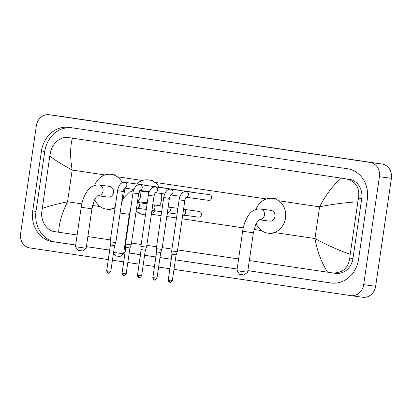 <?xml version="1.0" encoding="UTF-8"?>
<svg xmlns="http://www.w3.org/2000/svg" width="412" height="412" viewBox="0 0 412 412"><rect width="100%" height="100%" fill="white"/><g stroke="black" fill="none" stroke-linecap="round" stroke-linejoin="round"><path stroke-width="0.62" d="M247.617 272.26L243.997 274.959L240.742 274.49L239.578 274.31L236.885 270.694L247.617 272.26L253.37 232.811L242.637 231.245L236.885 270.694M259.256 219.72L269.51 221.12A5.423 4.774 -82.2 0 0 274.969 216.449A5.423 4.774 -82.2 0 0 270.978 210.377L260.492 208.946C255.08 208.858 250.96 211.181 248.132 215.914C245.356 220.173 243.528 225.282 242.637 231.245M256.027 209.358A17.541 15.445 97.8 0 1 272.615 198.368A17.541 15.445 97.8 0 1 285.521 218.02A17.541 15.445 97.8 0 1 267.872 233.13A17.541 15.445 97.8 0 1 256.171 223.598M113.573 252.381L123.61 253.833L119.995 256.527L115.576 255.883L113.475 253.066M148.933 192.744A5.423 4.774 -82.2 0 0 146.971 191.946L139.544 190.931M132.025 190.926A17.541 15.445 97.8 0 1 132.757 189.232M136.635 183.968A17.541 15.445 97.8 0 1 148.614 179.936A17.541 15.445 97.8 0 1 159.315 187.434M161.463 193.522A17.541 15.445 97.8 0 1 161.519 199.588A17.541 15.445 97.8 0 1 159.593 205.665M137.51 201.602L145.508 202.694A5.423 4.774 -82.2 0 0 147.295 202.555M155.587 210.908A17.541 15.445 97.8 0 1 151.487 213.576M145.405 214.822A17.541 15.445 97.8 0 1 143.865 214.698A17.541 15.445 97.8 0 1 136.145 210.975M123.61 253.833L129.368 214.379L120.119 213.05M86.165 248.266L82.549 250.965L79.289 250.496L78.131 250.316L75.432 246.7L86.165 248.266L91.922 208.817L81.19 207.251L75.432 246.7M97.804 195.726L108.062 197.127A5.423 4.774 -82.2 0 0 113.516 192.456A5.423 4.774 -82.2 0 0 109.525 186.384L99.04 184.952C93.627 184.864 89.507 187.187 86.68 191.92C83.909 196.179 82.076 201.288 81.19 207.251M94.58 185.364A17.541 15.445 97.8 0 1 111.168 174.374A17.541 15.445 97.8 0 1 122.312 182.691M124.125 188.696A17.541 15.445 97.8 0 1 124.074 194.026A17.541 15.445 97.8 0 1 122.112 200.175M115.056 207.514A17.541 15.445 97.8 0 1 106.42 209.136A17.541 15.445 97.8 0 1 94.724 199.604M186.064 197.255L208.822 200.361A2.869 2.529 -82.2 0 0 211.706 197.889A2.869 2.529 -82.2 0 0 209.595 194.67L186.286 191.487A2.869 2.529 -82.2 0 0 186.152 191.477M170.017 282.23A2.075 0.984 -81.5 0 1 170.012 282.23A2.075 0.984 -81.5 0 1 169.342 280.047L172.365 280.479L176.115 254.791L177.366 251.747L171.686 250.918L179.138 199.82L184.818 200.649C185.462 198.218 185.941 197.018 186.25 197.06M176.115 254.791L172.01 254.189L171.686 250.918M195.067 192.687A2.869 2.529 -82.2 0 0 194.207 192.383L170.892 189.201A2.869 2.529 -82.2 0 0 170.764 189.19M156.977 278.193C155.375 279.995 154.593 280.582 154.639 279.949L154.624 279.944A2.075 0.984 -81.5 0 1 154.624 279.944A2.075 0.984 -81.5 0 1 153.954 277.76L156.977 278.193L160.726 252.505L161.973 249.461L156.292 248.632L163.749 197.533L169.43 198.363C170.074 195.932 170.547 194.732 170.862 194.773M160.726 252.505L156.622 251.902L156.292 248.632M179.678 190.401A2.869 2.529 -82.2 0 0 178.818 190.097L155.504 186.914A2.869 2.529 -82.2 0 0 155.375 186.899M141.589 275.906C139.987 277.709 139.204 278.296 139.251 277.662L139.23 277.657A2.075 0.984 -81.5 0 1 139.23 277.657A2.075 0.984 -81.5 0 1 138.561 275.474L141.589 275.906L145.338 250.213L146.584 247.174L140.904 246.345L148.361 195.247L154.042 196.076C154.68 193.64 155.159 192.445 155.473 192.486M145.338 250.213L141.234 249.615L140.904 246.345M164.29 188.114A2.869 2.529 -82.2 0 0 163.43 187.81L140.116 184.627A2.869 2.529 -82.2 0 0 139.982 184.612M123.847 275.371A2.075 0.984 -81.5 0 1 123.842 275.371A2.075 0.984 -81.5 0 1 123.173 273.187L126.201 273.619L129.945 247.926L131.196 244.888L125.516 244.058L132.968 192.96L138.648 193.789C139.292 191.353 139.771 190.159 140.085 190.2M129.945 247.926L125.845 247.329L125.516 244.058M110.807 271.333C109.206 273.135 108.428 273.723 108.469 273.084L108.454 273.084A2.075 0.984 -81.5 0 1 108.454 273.084A2.075 0.984 -81.5 0 1 107.784 270.9L110.807 271.333L114.557 245.64L115.808 242.601L110.128 241.772L117.58 190.674L123.26 191.503C123.904 189.067 124.383 187.872 124.692 187.908M114.557 245.64L110.452 245.042L110.128 241.772M183.366 215.074L198.512 217.145A2.869 2.529 -82.2 0 0 201.396 214.667A2.869 2.529 -82.2 0 0 199.284 211.454L183.587 209.311A2.869 2.529 -82.2 0 0 183.556 209.306M171.696 250.831L176.794 215.898M172.005 254.101L171.598 250.815M184.756 209.471A2.869 2.529 -82.2 0 0 183.896 209.167L183.582 209.126M156.308 248.544L161.401 213.612M156.612 251.814L156.21 248.529M169.368 207.185A2.869 2.529 -82.2 0 0 168.508 206.881L168.194 206.834M140.919 246.258L146.013 211.325M141.223 249.528L140.822 246.242M125.526 243.971L130.625 209.038M125.835 247.236L125.433 243.956M110.138 241.684L115.236 206.752M110.447 244.949L110.04 241.669M61.053 116.349A12.757 11.232 97.8 0 1 61.172 116.364A12.757 11.232 97.8 0 1 61.285 116.385L382.13 164.064A12.757 11.232 97.8 0 1 391.4 178.339L375.651 286.278A12.757 11.232 97.8 0 1 362.817 297.268A12.757 11.232 97.8 0 1 362.699 297.253M108.232 259.581L29.87 247.936A12.757 11.232 97.8 0 1 20.6 233.661L36.349 125.722A12.757 11.232 97.8 0 1 49.183 114.732A12.757 11.232 97.8 0 1 49.301 114.747L370.146 162.431A12.757 11.232 97.8 0 1 379.416 176.707L363.667 284.646A12.757 11.232 97.8 0 1 350.828 295.636A12.757 11.232 97.8 0 1 350.715 295.615L173.993 269.355M169.79 268.727L158.599 267.069M154.402 266.44L143.211 264.777M139.014 264.154L127.823 262.49M123.626 261.867L112.435 260.204M247.849 270.658L330.707 282.972A27.429 24.154 -82.2 0 0 330.954 283.008A27.429 24.154 -82.2 0 0 358.553 259.38L367.303 199.413A27.429 24.154 -82.2 0 0 347.373 168.719L69.309 127.396A27.429 24.154 -82.2 0 0 69.056 127.36A27.429 24.154 -82.2 0 0 41.458 150.988L32.713 210.954A27.429 24.154 -82.2 0 0 52.638 241.643L75.674 245.068M86.396 246.664L109.618 250.115M123.842 252.226L125.006 252.402M129.203 253.025L140.394 254.688M144.591 255.311L155.782 256.975M159.98 257.598L171.176 259.261M175.373 259.884L237.121 269.062M71.317 127.694A27.429 24.154 -82.2 0 0 44.754 151.436L36.009 211.402A27.429 24.154 -82.2 0 0 55.939 242.096L75.679 245.027M86.407 246.623L109.623 250.074M123.852 252.19L125.011 252.36M129.208 252.983L140.399 254.647M144.597 255.27L155.787 256.933M159.99 257.557L171.181 259.22M175.378 259.848L237.127 269.021M247.854 270.617L331.995 283.121M71.132 137.943A17.222 15.167 -82.2 0 0 70.972 137.922L72.414 138.175C70.107 146.724 70.025 157.353 72.162 170.074C61.362 164.125 53.91 159.439 49.806 156.014L50.485 152.327C52.159 143.319 60.899 136.181 68.073 137.526L346.142 178.849C355.741 181.295 359.877 187.718 358.548 198.11L357.873 201.798C344.54 202.616 331.784 204.3 319.594 206.845C325.398 195.309 332.644 185.74 341.321 178.138L72.414 138.175M335.476 273.321A17.222 15.167 -82.2 0 0 335.631 273.341A17.222 15.167 -82.2 0 0 352.96 258.504L361.71 198.543A17.222 15.167 -82.2 0 0 349.196 179.266M327.602 272.188C321.442 262.485 317.235 251.268 314.969 238.533C325.866 244.491 337.613 249.765 350.205 254.348L349.803 258.077C348.125 268.382 342.331 273.321 332.417 272.904L249.322 260.559M335.631 273.341L332.417 272.904M238.594 258.963L177.634 249.904M171.856 249.044L162.246 247.617M156.467 246.757L146.852 245.331M141.079 244.47L131.464 243.044M125.691 242.184L125.32 242.127M110.303 239.897L87.874 236.565M77.147 234.969L54.353 231.58C47.133 230.772 40.767 221.419 41.736 212.293L49.806 156.014M341.321 178.138L346.142 178.849M350.205 254.348L357.873 201.798M42.142 208.565C46.999 206.587 55.46 204.321 67.537 201.762C61.857 213.318 58.911 223.474 58.695 232.229M259.266 219.714A5.423 4.774 -82.2 0 0 264.478 215.018A5.423 4.774 -82.2 0 0 260.538 208.951A5.423 4.774 -82.2 0 0 260.492 208.946M137.629 200.788A5.423 4.774 -82.2 0 0 140.477 196.591A5.423 4.774 -82.2 0 0 139.112 191.904M97.814 195.721A5.423 4.774 -82.2 0 0 103.031 191.024A5.423 4.774 -82.2 0 0 99.091 184.957A5.423 4.774 -82.2 0 0 99.04 184.952M186.131 197.173A2.869 2.529 -82.2 0 0 188.397 194.706A2.869 2.529 -82.2 0 0 186.286 191.487L186.028 191.462C185.683 191.22 184.664 191.518 182.959 192.352C180.636 193.527 178.999 199.187 179.138 199.82M169.342 280.047L168.266 279.882L172.01 254.189M170.743 194.886A2.869 2.529 -82.2 0 0 173.004 192.419A2.869 2.529 -82.2 0 0 170.892 189.201L170.64 189.175C170.295 188.933 169.275 189.232 167.571 190.066C165.243 191.24 163.61 196.9 163.749 197.533M153.954 277.76L152.873 277.595L156.622 251.902M155.35 192.6A2.869 2.529 -82.2 0 0 157.616 190.133A2.869 2.529 -82.2 0 0 155.504 186.914L155.252 186.888C154.907 186.646 153.882 186.945 152.183 187.779C149.855 188.953 148.217 194.613 148.361 195.247M138.561 275.474L137.484 275.309L141.234 249.615M139.962 190.313A2.869 2.529 -82.2 0 0 142.228 187.841A2.869 2.529 -82.2 0 0 140.116 184.627L139.859 184.602C139.519 184.36 138.494 184.658 136.794 185.493C134.467 186.667 132.829 192.327 132.968 192.96M123.173 273.187L122.096 273.022L125.845 247.329M124.573 188.027A2.869 2.529 -82.2 0 0 126.839 185.555A2.869 2.529 -82.2 0 0 124.728 182.341A2.869 2.529 -82.2 0 0 124.594 182.325M107.784 270.9L106.708 270.736L110.452 245.042M183.433 214.997A2.869 2.529 -82.2 0 0 185.699 212.525A2.869 2.529 -82.2 0 0 183.587 209.311L183.33 209.286M168.276 279.794L171.928 254.086M168.044 212.71A2.869 2.529 -82.2 0 0 170.305 210.238A2.869 2.529 -82.2 0 0 168.194 207.025A2.869 2.529 -82.2 0 0 168.168 207.02M152.888 277.508L156.539 251.799M152.651 210.424A2.869 2.529 -82.2 0 0 154.917 207.952A2.869 2.529 -82.2 0 0 152.806 204.738A2.869 2.529 -82.2 0 0 152.775 204.733M137.5 275.221L141.151 249.512M137.263 208.137A2.869 2.529 -82.2 0 0 139.529 205.665A2.869 2.529 -82.2 0 0 137.417 202.452A2.869 2.529 -82.2 0 0 137.387 202.447M122.106 272.935L125.758 247.226M122.488 200.278A2.869 2.529 -82.2 0 0 122.029 200.165A2.869 2.529 -82.2 0 0 121.998 200.16M106.718 270.648L110.37 244.939M274.274 232.486L314.969 238.533L319.594 206.845L278.708 200.768M81.808 203.883L67.537 201.762L72.162 170.074L104.967 174.946M117.26 176.774L142.413 180.513M154.706 182.341L266.42 198.939M92.576 205.48L100.157 206.608M112.826 208.493L114.84 208.791M136.001 211.938L137.603 212.175M151.395 214.225L161.004 215.651M166.783 216.511L176.398 217.938M182.171 218.798L243.26 227.877M254.024 229.474L261.605 230.602M49.301 114.747L61.285 116.385M363.667 284.646L375.651 286.278M379.416 176.707L391.4 178.339M370.146 162.431L382.13 164.064M44.754 151.436L41.458 150.988M331.207 283.039L330.707 282.972M55.939 242.096L52.638 241.643M36.009 211.402L32.713 210.954M352.96 258.504L349.803 258.077M361.71 198.543L358.548 198.11M253.37 232.811L255.661 224.669L257.613 221.285L259.349 219.678M272.615 198.368L277.111 198.981M267.872 233.13L272.368 233.743M129.368 214.379L130.65 208.848M148.614 179.936L153.109 180.549M143.865 214.698L145.39 214.91M133.509 190.565L129.239 192.255L124.125 197.482L121.756 201.803M91.922 208.817L94.209 200.675L96.166 197.291L97.896 195.685M111.168 174.374L115.659 174.987M106.42 209.136L110.916 209.749M172.365 280.479C170.764 282.282 169.986 282.869 170.027 282.235L170.012 282.23C170.429 281.679 169.667 283.786 168.266 279.882M184.818 200.649L177.366 251.747M180.095 196.251L170.676 194.969M169.43 198.363L161.973 249.461M152.873 277.595C154.279 281.499 155.041 279.393 154.624 279.944M164.707 193.964L155.283 192.677M154.042 196.076L146.584 247.174M137.484 275.309C138.89 279.212 139.647 277.106 139.23 277.657M126.201 273.619C124.594 275.422 123.816 276.009 123.858 275.371L123.842 275.371C124.259 274.819 123.502 276.926 122.096 273.022M149.319 191.678L139.895 190.39M138.648 193.789L131.196 244.888M148.037 185.524L124.47 182.315C124.13 182.073 123.106 182.372 121.401 183.206C119.078 184.38 117.441 190.04 117.58 190.674M133.931 189.391L124.506 188.104M123.26 191.503L115.808 242.601M106.708 270.736C108.109 274.639 108.871 272.533 108.454 273.084M182.892 215.007L183.551 214.879L182.423 217.078M168.178 279.779L168.652 281.422M177.896 208.348L167.942 206.999M167.504 212.721L168.163 212.592L167.035 214.791M177.067 214.029L167.978 212.788M152.79 277.492L153.264 279.135M162.503 206.062L152.553 204.707M152.116 210.434L152.775 210.305L151.642 212.504M161.674 211.742L152.584 210.501M137.402 275.201L137.876 276.849M153.12 204.594L152.806 204.548M147.115 203.775L137.16 202.421M136.727 208.148L137.387 208.019L136.254 210.218M146.286 209.456L137.196 208.215M122.014 272.914L122.488 274.562M137.726 202.307L137.412 202.261M122.513 200.227L121.772 200.134M106.62 270.627L107.094 272.27M49.183 114.732L61.172 116.364M350.828 295.636L362.817 297.268"/></g></svg>
